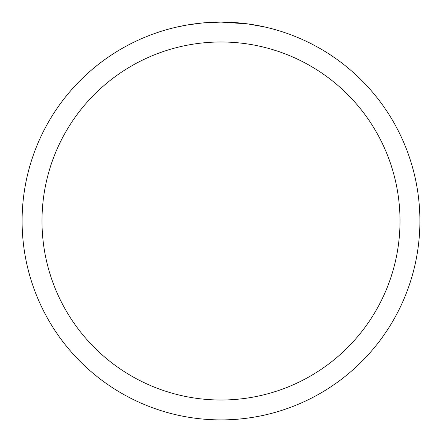 <?xml version="1.0" encoding="UTF-8"?>
<svg xmlns="http://www.w3.org/2000/svg" width="442" height="442" viewBox="0 0 442 442"><rect width="100%" height="100%" fill="white"/><g stroke="black" fill="none" stroke-linecap="round" stroke-linejoin="round"><path stroke-width="0.66" d="M224 22.122L226.044 22.166M239.349 22.951L240 23.012M247.503 23.874L221 22.1A198.9 198.9 0 0 1 419.9 221A198.9 198.9 0 0 1 221 419.9A198.9 198.9 0 0 1 22.1 221A198.9 198.9 0 0 1 221 22.1L202.359 22.973L186.684 25.083L176.678 27.1M248.205 23.967L265.327 27.1M221 41.99A179.01 179.01 0 0 1 400.01 221A179.01 179.01 0 0 1 221 400.01A179.01 179.01 0 0 1 41.99 221A179.01 179.01 0 0 1 221 41.99M210.06 22.404L212.42 22.288M189.723 24.575L197.082 23.542M198.546 23.371L202.359 22.978M206.524 22.63L208.746 22.476"/></g></svg>
